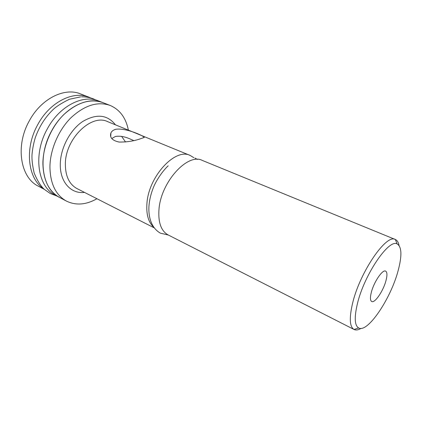 <?xml version="1.0" encoding="UTF-8"?>
<svg xmlns="http://www.w3.org/2000/svg" width="422" height="422" viewBox="0 0 422 422"><rect width="100%" height="100%" fill="white"/><g stroke="black" fill="none" stroke-linecap="round" stroke-linejoin="round"><path stroke-width="0.63" d="M43.841 188.914C27.984 179.06 24.186 148.887 37.632 124.865C49.596 102.14 73.222 90.419 89.058 97.234L90.867 98.02M44.31 189.346L38.27 186.139C20.525 177.72 15.065 146.154 29.202 121.056C41.05 98.595 64.65 87.096 80.57 93.932L89.058 97.234M96.949 198.736C86.067 204.892 75.865 205.662 66.333 201.041L59.507 197.417C42.005 189.161 37.03 157.01 51.5 131.121C63.648 107.969 87.307 95.889 102.984 102.651L98.632 100.958C82.902 94.18 59.254 106.144 47.164 129.164C32.758 154.895 37.827 186.941 55.382 195.228L59.507 197.417C48.804 191.372 43.266 180.009 42.891 163.319C43.033 146.234 51.284 126.922 63.711 114.678C77.305 102.309 90.398 98.3 102.984 102.651L110.184 105.453C119.874 109.667 125.935 117.896 128.372 130.129M121.61 136.38L125.561 141.998M386.009 280.503C387.359 275.239 387.238 272.116 385.639 271.13C382.601 269.146 373.834 282.054 371.297 292.446C370.041 297.557 370.178 300.575 371.708 301.503C374.852 303.45 383.413 290.747 386.009 280.503M357.402 303.724C354.19 317.381 354.596 325.457 358.616 327.947C367.557 333.406 390.819 298.639 398.131 270.666C402.119 255.69 401.791 246.78 397.149 243.953C388.92 238.525 364.212 274.727 357.402 303.724M361.026 328.406C358.241 330.025 355.92 330.384 354.063 329.482L354.053 329.476C349.648 326.839 349.136 318.188 352.523 303.523C359.723 272.311 386.447 233.45 395.33 239.501L395.34 239.506C397.223 240.329 398.458 242.318 399.048 245.472M133.737 140.573L130.704 139.255C125.086 136.623 119.969 135.705 115.354 136.496L111.719 138.574M139.466 139.118L143.686 137.635C147.816 137.783 126.832 127.476 115.776 129.29C113.339 129.965 111.725 131.173 110.917 132.914C109.467 137.498 112.183 140.542 119.078 142.05C126.516 142.135 133.31 141.159 139.466 139.118M358.616 327.947L354.063 329.482L168.125 234.927C161.167 231.04 158.118 222.6 158.967 209.607C160.735 182.098 187.732 152.6 202.302 160.418L395.33 239.501L397.149 243.953M153.703 227.147C148.47 222.431 146.207 214.64 146.914 203.757C148.402 176.507 175.341 147.558 190.169 155.449L193.814 157.68M66.333 201.041C55.688 195.027 50.218 183.617 49.928 166.822C50.155 149.625 58.489 130.134 70.954 117.749C84.585 105.226 97.661 101.127 110.184 105.453M154.209 227.854L77.004 188.592C69.308 184.351 65.421 176.217 65.357 164.184C65.152 138.769 91.447 113.407 107.71 121.663L190.169 155.449M84.516 192.411C71.012 194.141 59.739 182.003 60.304 163.857C60.589 147.937 70.105 129.955 82.617 121.552C96.416 113.481 107.367 114.578 115.47 124.843M168.167 165.809C161.747 171.833 155.702 181.629 153.439 187.415C150.865 193.867 149.362 200.218 148.924 206.463C148.386 216.591 151.013 227.796 160.392 233.16L168.309 235.022M197.485 159.421L194.895 158.076M56.886 196.024L50.239 193.487L44.321 189.357C40.792 186.176 37.416 180.764 34.187 173.12C32.452 165.635 31.729 159.463 32.019 154.594C32.494 149.103 33.538 143.607 35.153 138.11C39.03 126.922 44.996 117.432 53.051 109.63C56.427 106.386 61.881 102.931 69.414 99.265L80.639 96.87M81.52 96.838C85.64 96.743 89.564 97.408 93.299 98.838L96.195 100.141M110.917 132.914L110.712 136.686"/></g></svg>
